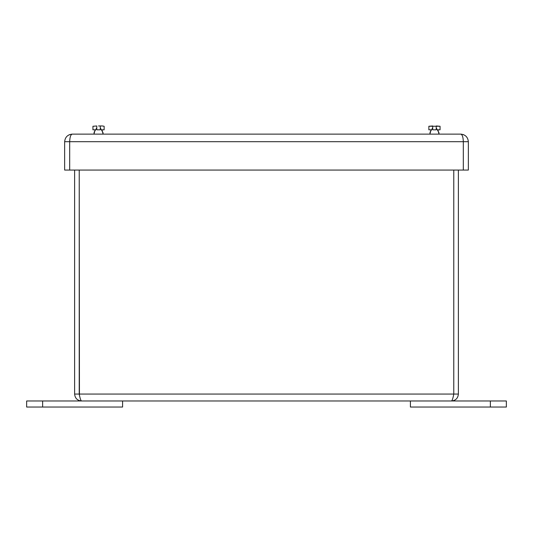 <?xml version="1.0" encoding="UTF-8"?>
<svg xmlns="http://www.w3.org/2000/svg" width="533" height="533" viewBox="0 0 533 533"><rect width="100%" height="100%" fill="white"/><g stroke="black" fill="none" stroke-linecap="round" stroke-linejoin="round"><path stroke-width="0.8" d="M42.64 400.969L42.64 407.045L26.65 407.045L26.65 400.969L451.471 400.969C452.237 400.563 453.003 398.258 453.77 394.067L458.38 394.067C457.974 398.258 455.668 400.563 451.471 400.969M122.59 400.969L122.59 407.045L42.64 407.045M453.776 394.067L453.776 170.06L453.77 394.067L79.23 394.067C79.997 398.258 80.763 400.563 81.529 400.969C77.332 400.563 75.026 398.258 74.62 394.067L79.224 394.067L79.23 170.06L79.437 395.02M74.62 170.06L74.62 394.067M458.38 394.067L458.38 170.06M490.36 407.045L410.41 407.045L410.41 400.969L506.35 400.969L506.35 407.045L490.36 407.045L490.36 400.969M432.703 125.975L428.865 126.274L428.865 129.812L431.037 129.812L429.891 134.129L430.098 132.137L432.703 127.86L432.703 125.975L432.703 129.812L436.221 129.812L436.221 125.975L436.221 127.86L438.932 132.697L439.025 134.129L437.879 129.812L440.058 129.812L440.058 126.274L436.221 125.975M100.297 125.975L100.297 127.86L103.016 132.697L103.109 134.129L101.963 129.812L104.135 129.812L104.135 126.274L102.463 125.975L100.297 125.975L100.297 129.812L96.779 129.812L96.779 125.975L92.942 126.274L92.942 129.812L95.121 129.812L93.975 134.129L94.174 132.137L96.779 127.86L96.779 125.975M463.317 170.06L463.317 141.685L468.354 141.685L468.354 170.06L64.646 170.06L64.646 141.685C65.126 137.128 67.644 134.609 72.202 134.129L460.798 134.129C465.356 134.609 467.874 137.128 468.354 141.685C467.874 137.128 465.356 134.609 460.798 134.129L460.798 134.129C462.318 134.609 463.157 137.128 463.317 141.685L69.683 141.685L69.683 170.06M72.202 134.129C67.644 134.609 65.126 137.128 64.646 141.685L69.683 141.685C69.843 137.128 70.682 134.609 72.202 134.129M440.058 126.254L428.865 126.254L440.058 126.254M101.963 125.955L98.538 125.955M71.775 134.143L69.31 134.702M463.663 134.689L461.225 134.143"/></g></svg>
